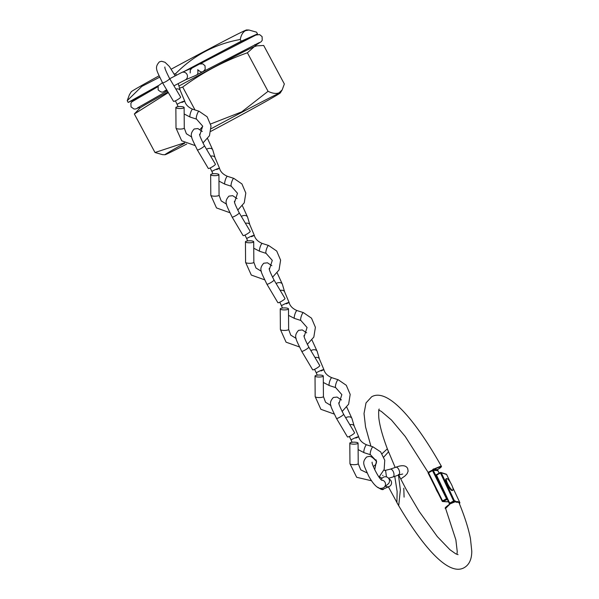 <?xml version="1.0" encoding="UTF-8"?>
<svg xmlns="http://www.w3.org/2000/svg" width="599" height="599" viewBox="0 0 599 599"><rect width="100%" height="100%" fill="white"/><g stroke="black" fill="none" stroke-linecap="round" stroke-linejoin="round"><path stroke-width="0.9" d="M184.836 143.109A65.441 1.108 151.8 0 0 165.017 154.737A65.441 1.108 151.8 0 0 166.694 154.093A65.441 1.108 151.8 0 0 186.693 144.052M210.87 131.346A65.441 1.108 151.8 0 0 280.31 92.912A65.441 1.108 151.8 0 0 278.602 93.496A65.441 1.108 151.8 0 0 211.155 128.725M210.676 123.963L241.711 111.871L268.053 91.31C272.515 93.451 276.161 93.961 278.992 92.852L282.166 89.917L284.353 83.995L263.695 45.472L256.829 45.846L254.246 46.715L247.394 52.779C224.123 61.016 202.567 72.434 182.717 87.042L179.558 88.135M250.779 37.43L250.644 37.168A65.605 1.116 151.8 0 0 248.922 37.797A65.605 1.116 151.8 0 0 185.383 70.907M256.829 45.846L255.331 46.198A65.605 1.116 151.8 0 0 253.759 46.827A65.605 1.116 151.8 0 0 178.936 86.039M184.185 71.423L241.195 41.219L257.495 33.911L256.559 32.166L248.967 30.025L246.548 29.95A65.441 1.108 151.8 0 0 244.871 30.594A65.441 1.108 151.8 0 0 171.292 69.14M248.967 30.025L245.62 30.624C242.932 31.987 241.142 34.944 240.259 39.482C215.093 44.034 193.537 55.46 175.589 73.737L174.174 73.932M158.99 75.856A65.441 1.108 151.8 0 0 131.256 91.767L129.399 94.762L127.22 100.684L141.828 86.398L159.596 77.226M135.082 99.322L128.149 102.429L127.22 100.684M128.149 102.429L158.346 85.612M176.368 75.189L175.589 73.737M241.195 41.219L240.259 39.482M257.495 33.911L253.706 36.022M167.997 92.014A65.605 1.116 151.8 0 0 139.926 108.075L134.348 113.99L168.334 92.583M158.316 85.65A65.605 1.116 151.8 0 0 135.007 99.172M268.053 91.31L247.394 52.779M195.004 109.954L182.717 87.042M165.017 154.737L162.606 154.662L155.006 152.513L184.38 142.832M199.991 129.519L202.739 126.344M155.006 152.513L134.348 113.99M185.031 80.056A4.133 4.051 -113.3 0 0 185.039 80.049L195.806 75.407A4.133 4.051 -113.3 0 0 196.644 74.912M197.745 69.709A4.133 4.051 -113.3 0 0 197.737 69.686L197.737 69.686C198.194 72.973 197.745 74.763 196.39 75.07L202.964 71.543C201.9 72.494 200.156 71.88 197.737 69.686M382.125 478.212L379.347 476.797M388.549 478.272L392.937 476.984A4.133 2.104 -109.1 0 0 392.959 476.984A4.133 2.104 -109.1 0 0 393.371 476.729A4.133 2.104 -109.1 0 0 393.244 471.533A4.133 2.104 -109.1 0 0 390.278 469.167A4.133 2.104 -109.1 0 0 390.256 469.174L395.842 467.242C402.071 464.846 406.025 465.281 407.694 468.538L408.121 471.121L407.17 473.622L405.059 475.913L400.731 478.99M380.814 479.282L382.836 477.628A4.133 4.013 50.7 0 1 388.781 478.586A4.133 4.013 50.7 0 1 388.07 484.022L384.064 487.309A4.133 4.013 50.7 0 0 381.57 480.031M388.991 478.93A4.133 3.961 -113.7 0 1 389.223 486.5A4.133 3.961 -113.7 0 1 385.479 486.141M383.989 469.953L385.636 470.792L386.467 476.901M355.821 438.071C360.546 436.079 357.843 436.566 353.829 438.431L351.007 439.868L352.055 442.279M364.185 452.687A4.133 0.898 -72.2 0 1 364.072 452.679A4.133 0.898 -72.2 0 1 364.065 452.679A4.133 0.898 -72.2 0 1 364.342 448.928A4.133 0.898 -72.2 0 1 366.498 444.81A4.133 0.898 -72.2 0 1 366.603 444.817A4.133 0.898 -72.2 0 1 366.618 444.817A4.133 0.898 -72.2 0 1 366.693 444.87M336.473 418.416A4.133 0.666 149.3 0 0 339.513 417.361A4.133 0.666 149.3 0 0 343.579 414.201L354.563 432.71A4.133 0.666 149.3 0 1 350.505 435.877A4.133 0.666 149.3 0 1 347.457 436.926L336.473 418.416C330.461 405.673 328.14 403.382 333.336 397.481L337.057 397.062L341.452 399.96M349.794 424.669A4.133 2.696 -16.5 0 1 354.204 426.121A4.133 2.696 -16.5 0 1 354.219 426.159M357.947 443.38A4.133 1.003 179.6 0 1 353.44 444.159A4.133 1.003 179.6 0 1 349.816 443.185A4.133 1.003 179.6 0 1 349.936 442.938A4.133 1.003 179.6 0 1 354.451 442.167A4.133 1.003 179.6 0 1 358.075 443.133A4.133 1.003 179.6 0 1 357.947 443.38M366.618 444.817C362.223 442.961 359.565 440.235 358.636 436.634L354.204 426.121M286.24 303.828C290.972 301.836 288.261 302.315 284.248 304.18L281.433 305.625L282.473 308.036M294.603 318.436A4.133 0.898 -72.2 0 1 294.498 318.436A4.133 0.898 -72.2 0 1 294.483 318.428A4.133 0.898 -72.2 0 1 294.76 314.677A4.133 0.898 -72.2 0 1 296.917 310.559A4.133 0.898 -72.2 0 1 297.022 310.567A4.133 0.898 -72.2 0 1 297.037 310.574A4.133 0.898 -72.2 0 1 297.111 310.626M266.892 284.166A4.133 0.666 149.3 0 0 269.939 283.117A4.133 0.666 149.3 0 0 273.998 279.95L284.982 298.459A4.133 0.666 149.3 0 1 280.924 301.626A4.133 0.666 149.3 0 1 277.876 302.682L266.892 284.166C260.879 271.429 258.558 269.138 263.755 263.231L267.476 262.811L271.871 265.709M280.212 290.425A4.133 2.696 -16.5 0 1 284.63 291.878A4.133 2.696 -16.5 0 1 284.637 291.915L282.369 284.255A4.133 2.696 -16.5 0 0 276.461 283.334A4.133 2.696 -16.5 0 0 276.124 283.529M288.374 309.129A4.133 1.003 179.6 0 1 283.859 309.908A4.133 1.003 179.6 0 1 280.235 308.942A4.133 1.003 179.6 0 1 280.362 308.695A4.133 1.003 179.6 0 1 284.869 307.916A4.133 1.003 179.6 0 1 288.493 308.882A4.133 1.003 179.6 0 1 288.374 309.129M300.983 320.487A4.133 0.898 -72.2 0 1 300.87 320.48A4.133 0.898 -72.2 0 1 301.207 316.504A4.133 0.898 -72.2 0 1 303.296 312.611A4.133 0.898 -72.2 0 1 303.401 312.618L297.022 310.567C292.641 308.717 289.983 305.984 289.062 302.383L284.63 291.878M321.034 370.953C325.759 368.962 323.056 369.441 319.035 371.305L316.22 372.75L314.565 369.328M329.39 385.561A4.133 0.898 -72.2 0 1 329.285 385.554A4.133 0.898 -72.2 0 1 329.278 385.554A4.133 0.898 -72.2 0 1 329.555 381.803A4.133 0.898 -72.2 0 1 331.711 377.684A4.133 0.898 -72.2 0 1 331.816 377.692A4.133 0.898 -72.2 0 1 331.824 377.692A4.133 0.898 -72.2 0 1 331.906 377.752M301.686 351.291A4.133 0.666 149.3 0 0 304.726 350.243A4.133 0.666 149.3 0 0 308.792 347.076L319.776 365.585A4.133 0.666 149.3 0 1 315.71 368.752A4.133 0.666 149.3 0 1 312.671 369.8L301.686 351.291C295.674 338.547 293.345 336.256 298.549 330.356L302.263 329.937L306.666 332.834M314.999 357.543A4.133 2.696 -16.5 0 1 319.417 358.996A4.133 2.696 -16.5 0 1 319.432 359.033L317.163 351.381A4.133 2.696 -16.5 0 0 311.248 350.452A4.133 2.696 -16.5 0 0 310.911 350.655M323.161 376.254A4.133 1.003 179.6 0 1 318.646 377.033A4.133 1.003 179.6 0 1 315.022 376.067A4.133 1.003 179.6 0 1 315.149 375.82A4.133 1.003 179.6 0 1 319.664 375.041A4.133 1.003 179.6 0 1 323.288 376.007A4.133 1.003 179.6 0 1 323.161 376.254M335.769 387.613A4.133 0.898 -72.2 0 1 335.665 387.605A4.133 0.898 -72.2 0 1 335.994 383.622A4.133 0.898 -72.2 0 1 338.083 379.736A4.133 0.898 -72.2 0 1 338.188 379.744L331.816 377.692C327.436 375.843 324.77 373.11 323.849 369.508L319.417 358.996M251.453 236.702C256.177 234.711 253.474 235.19 249.461 237.054L246.638 238.499L247.687 240.91M259.816 251.318A4.133 0.898 -72.2 0 1 259.704 251.31A4.133 0.898 -72.2 0 1 259.696 251.303A4.133 0.898 -72.2 0 1 259.973 247.552A4.133 0.898 -72.2 0 1 262.13 243.441A4.133 0.898 -72.2 0 1 262.235 243.441A4.133 0.898 -72.2 0 1 262.25 243.449A4.133 0.898 -72.2 0 1 262.325 243.501M232.105 217.04A4.133 0.666 149.3 0 0 235.145 215.992A4.133 0.666 149.3 0 0 239.211 212.825L250.195 231.341A4.133 0.666 149.3 0 1 246.137 234.501A4.133 0.666 149.3 0 1 243.089 235.557L232.105 217.04C226.093 204.304 223.771 202.013 228.968 196.105L232.689 195.693L237.084 198.591M245.425 223.3A4.133 2.696 -16.5 0 1 249.835 224.752A4.133 2.696 -16.5 0 1 249.85 224.79L247.582 217.13A4.133 2.696 -16.5 0 0 241.674 216.209A4.133 2.696 -16.5 0 0 241.337 216.404M253.579 242.011A4.133 1.003 179.6 0 1 249.072 242.782A4.133 1.003 179.6 0 1 245.44 241.816A4.133 1.003 179.6 0 1 245.568 241.569A4.133 1.003 179.6 0 1 250.083 240.791A4.133 1.003 179.6 0 1 253.706 241.764A4.133 1.003 179.6 0 1 253.579 242.011M266.188 253.362A4.133 0.898 -72.2 0 1 266.083 253.362A4.133 0.898 -72.2 0 1 266.42 249.379A4.133 0.898 -72.2 0 1 268.502 245.485A4.133 0.898 -72.2 0 1 268.614 245.493L262.235 243.441C257.855 241.592 255.196 238.866 254.268 235.265L249.835 224.752M216.666 169.577C221.39 167.585 218.687 168.072 214.667 169.936L211.851 171.374L212.9 173.785M225.022 184.192A4.133 0.898 -72.2 0 1 224.917 184.185A4.133 0.898 -72.2 0 1 224.91 184.185A4.133 0.898 -72.2 0 1 225.187 180.434A4.133 0.898 -72.2 0 1 227.335 176.316A4.133 0.898 -72.2 0 1 227.448 176.323A4.133 0.898 -72.2 0 1 227.455 176.323A4.133 0.898 -72.2 0 1 227.538 176.376M197.318 149.922A4.133 0.666 149.3 0 0 200.358 148.866A4.133 0.666 149.3 0 0 204.416 145.707L215.408 164.216A4.133 0.666 149.3 0 1 211.342 167.383A4.133 0.666 149.3 0 1 208.302 168.431L197.318 149.922C191.306 137.178 188.977 134.887 194.173 128.987L197.895 128.568L202.297 131.466M210.631 156.174A4.133 2.696 -16.5 0 1 215.048 157.627A4.133 2.696 -16.5 0 1 215.063 157.664M218.792 174.886A4.133 1.003 179.6 0 1 214.277 175.664A4.133 1.003 179.6 0 1 210.653 174.691A4.133 1.003 179.6 0 1 210.781 174.444A4.133 1.003 179.6 0 1 215.288 173.673A4.133 1.003 179.6 0 1 218.92 174.638A4.133 1.003 179.6 0 1 218.792 174.886M227.455 176.323C223.06 174.466 220.402 171.741 219.481 168.139L215.048 157.627M181.871 102.459C186.603 100.467 183.893 100.946 179.88 102.811L177.064 104.256L178.105 106.667M190.235 117.067A4.133 0.898 -72.2 0 1 190.13 117.06A4.133 0.898 -72.2 0 1 190.115 117.06A4.133 0.898 -72.2 0 1 190.392 113.308A4.133 0.898 -72.2 0 1 192.549 109.19A4.133 0.898 -72.2 0 1 192.653 109.198A4.133 0.898 -72.2 0 1 192.668 109.198A4.133 0.898 -72.2 0 1 192.743 109.258M162.524 82.797A4.133 0.666 149.3 0 0 165.571 81.749A4.133 0.666 149.3 0 0 169.629 78.581L180.613 97.09A4.133 0.666 149.3 0 1 176.555 100.258A4.133 0.666 149.3 0 1 173.508 101.306L162.524 82.797C156.511 70.053 154.19 67.762 159.386 61.862L161.61 61.27L165.032 62.289L169.382 66.504L175.155 75.826M175.844 89.049A4.133 2.696 -16.5 0 1 180.262 90.501A4.133 2.696 -16.5 0 1 180.269 90.546M183.998 107.76A4.133 1.003 179.6 0 1 179.49 108.539A4.133 1.003 179.6 0 1 175.866 107.573A4.133 1.003 179.6 0 1 175.994 107.326A4.133 1.003 179.6 0 1 180.501 106.547A4.133 1.003 179.6 0 1 184.125 107.513A4.133 1.003 179.6 0 1 183.998 107.76M196.614 119.119A4.133 0.898 -72.2 0 1 196.502 119.111A4.133 0.898 -72.2 0 1 196.839 115.128A4.133 0.898 -72.2 0 1 198.928 111.242A4.133 0.898 -72.2 0 1 199.033 111.249L192.653 109.198C188.273 107.348 185.615 104.615 184.687 101.014L180.262 90.501M398.447 474.857L400.357 489.832L398.694 505.766L388.414 486.86M398.47 474.43L400.387 478.309L398.844 475.509M404.093 497.125L403.786 488.215M379.212 409.035C378.665 409.162 378.523 411.992 378.785 417.518C379.676 426.054 382.918 437.502 388.504 451.863L383.817 457.037M432.875 469.436L441.231 466.015C415.811 420.887 387.875 387.403 371.635 396.793L366.011 402.917L364.02 413.542L365.555 426.937L370.931 446.203M437.008 469.99L437.188 470.567L437.405 469.676C442.803 466.022 441.59 465.955 433.773 469.459L433.571 470.35L432.935 469.758L428.42 472.199L432.897 469.781M437.158 469.998L437.629 470.028L437.57 470.814M441.171 486.208L432.965 469.751L432.508 470.627L428.555 472.768L442.571 500.891L446.525 498.75L432.508 470.627M439.202 473.143L437.629 470.028L439.187 473.158M433.421 468.942L433.773 469.459L437.457 469.638M455.996 501.76C457.426 501.37 458.377 501.573 458.841 502.366L458.841 502.366C464.554 516.158 468.425 528.236 470.447 538.591L471.78 551.207C471.75 559.294 469.212 564.79 464.165 567.687C448.337 576.702 421.913 545.801 396.897 502.628L397.13 491.517L394.756 476.355M458.841 502.366L455.959 502.164L456.124 501.775L455.959 502.164A85.717 20.007 -118.4 0 0 455.517 501.086L454.933 501.88L450.066 503.894L445.619 508.446C444.368 508.446 445.574 507.121 449.243 504.47L449.257 504.897M382.926 475.628L382.746 475.239M382.05 453.713L387.343 448.853L395.175 467.475M454.933 501.88L454.102 501.618L450.066 503.894M449.669 503.108L449.542 504.021L436.139 475.516L436.529 475.164L449.669 503.108L453.623 500.966L440.49 473.023L436.529 475.164L436.424 474.648L440.355 472.544M449.295 504.463L449.662 503.759M438.034 492.925A6.611 1.542 -118.4 0 1 437 491.15A6.611 1.542 -118.4 0 1 435.54 487.915M448.292 485.04A6.611 1.542 -118.4 0 1 446.555 478.594A6.611 1.542 -118.4 0 1 451.114 483.767A6.611 1.542 -118.4 0 1 452.851 490.214A6.611 1.542 -118.4 0 1 448.292 485.04M452.851 490.214L452.29 490.521A6.611 1.542 -118.4 0 1 447.73 485.34A6.611 1.542 -118.4 0 1 445.993 478.893L446.555 478.594M173.935 85.829L185.039 80.049A4.133 4.051 -113.3 0 0 186.963 74.336A4.133 4.051 -113.3 0 0 181.767 72.464L169.712 78.724M164.785 90.876A4.133 4.051 66.7 0 1 163.654 91.61L166.919 90.202M373.282 466.434A4.133 2.628 -39.8 0 0 373.506 466.314A4.133 2.628 -39.8 0 0 376.037 460.945L376.621 461.642M392.959 476.984L398.545 475.052A4.133 2.104 -109.1 0 0 398.829 469.601A4.133 2.104 -109.1 0 0 395.842 467.242M377.894 487.301C381.181 489.697 383.12 490.237 383.704 488.919A4.133 3.961 -113.7 0 1 379.511 488.222M345.705 417.78A4.133 2.696 -16.5 0 1 346.042 417.578A4.133 2.696 -16.5 0 1 351.95 418.506L354.211 426.144M370.556 454.738A4.133 0.898 -72.2 0 1 370.452 454.731A4.133 0.898 -72.2 0 1 370.788 450.748A4.133 0.898 -72.2 0 1 372.877 446.861A4.133 0.898 -72.2 0 1 372.982 446.861A4.133 0.898 -72.2 0 1 373.072 446.921M367.06 472.888L360.778 469.871L358.217 463.656A4.133 1.003 179.6 0 1 358.18 463.791A4.133 1.003 179.6 0 1 358.09 463.903A4.133 1.003 179.6 0 1 353.582 464.682A4.133 1.003 179.6 0 1 349.951 463.708L349.816 443.185M307.302 344.395L313.831 337.08L315.396 327.294L311.51 318.166L303.401 312.618A4.133 0.898 -72.2 0 1 303.491 312.678M296.168 338.442L290.755 335.126L288.636 329.405A4.133 1.003 179.6 0 1 288.598 329.54A4.133 1.003 179.6 0 1 288.508 329.652A4.133 1.003 179.6 0 1 284.001 330.431A4.133 1.003 179.6 0 1 280.377 329.465L280.235 308.942M342.089 411.52L348.625 404.205L350.183 394.419L346.297 385.292L338.188 379.744A4.133 0.898 -72.2 0 1 338.285 379.803M330.962 405.56L325.549 402.251L323.43 396.531A4.133 1.003 179.6 0 1 323.393 396.665A4.133 1.003 179.6 0 1 323.303 396.778A4.133 1.003 179.6 0 1 318.788 397.556A4.133 1.003 179.6 0 1 315.164 396.583L315.022 376.067M272.515 277.27L279.044 269.954L280.609 260.176L276.723 251.048L268.614 245.493A4.133 0.898 -72.2 0 1 268.704 245.553M261.381 271.317L255.968 268.008L253.849 262.28A4.133 1.003 179.6 0 1 253.811 262.414A4.133 1.003 179.6 0 1 253.721 262.527A4.133 1.003 179.6 0 1 249.214 263.305A4.133 1.003 179.6 0 1 245.583 262.34L245.44 241.816M206.543 149.286A4.133 2.696 -16.5 0 1 206.88 149.084A4.133 2.696 -16.5 0 1 212.795 150.012L215.056 157.649M231.401 186.244A4.133 0.898 -72.2 0 1 231.296 186.237A4.133 0.898 -72.2 0 1 231.626 182.253A4.133 0.898 -72.2 0 1 233.715 178.367A4.133 0.898 -72.2 0 1 233.82 178.367A4.133 0.898 -72.2 0 1 233.917 178.427M226.594 204.192L221.181 200.882L219.062 195.162A4.133 1.003 179.6 0 1 219.024 195.296A4.133 1.003 179.6 0 1 218.934 195.409A4.133 1.003 179.6 0 1 214.42 196.187A4.133 1.003 179.6 0 1 210.796 195.214L210.653 174.691M202.934 143.026L209.463 135.711L211.028 125.925L207.142 116.798L199.033 111.249A4.133 0.898 -72.2 0 1 199.123 111.309M191.8 137.066L186.386 133.757L184.267 128.036A4.133 1.003 179.6 0 1 184.23 128.171A4.133 1.003 179.6 0 1 184.14 128.283A4.133 1.003 179.6 0 1 179.633 129.062A4.133 1.003 179.6 0 1 176.009 128.096L175.866 107.573M447.348 499.364L443.043 501.483L447.73 501.76A0.659 0.636 93.4 0 1 447.378 501.835L442.706 501.558A0.659 0.636 93.4 0 1 442.182 501.206L428.143 473.075L442.167 501.168M437.188 470.567L433.571 470.35M428.397 472.222A0.659 0.636 -86.6 0 0 428.15 473.045L428.42 472.199A0.659 0.659 0 0 0 428.143 473.075M442.571 500.891L442.159 501.198A0.659 0.659 0 0 0 442.706 501.558A0.659 0.636 93.4 0 0 443.043 501.483L442.571 500.891M446.966 498.54L446.525 498.75L446.996 499.341A0.659 0.636 93.4 0 0 447.236 499.117M450.358 482.457L446.629 474.505L441.261 472.783L454.394 500.727L455.517 501.086M458.677 502.104L459.762 502.449L452.754 487.541M449.52 503.931L436.139 475.516A0.659 0.659 0 0 1 436.424 474.648L440.377 472.506L440.49 473.023L441.261 472.783A0.659 0.621 107.8 0 0 440.894 472.461A0.659 0.659 0 0 0 440.377 472.506L440.422 472.506A0.659 0.621 107.8 0 1 440.894 472.461L446.262 474.183A0.659 0.621 107.8 0 1 446.629 474.505L446.659 474.573M454.102 501.618A0.659 0.621 -72.2 0 0 454.394 500.727L453.623 500.966L454.102 501.618M452.709 487.399L459.762 502.449A0.659 0.621 107.8 0 1 459.47 503.34L459.508 503.34A0.659 0.659 0 0 0 459.792 502.479L459.785 502.524M436.147 475.464A0.659 0.621 107.8 0 1 436.401 474.693M280.31 92.912L282.166 89.917M254.687 44.715L255.466 46.168M166.679 89.798L164.231 91.205M162.464 82.692L158.188 85.859L158.143 89.85C160.569 92.089 162.404 92.68 163.654 91.61M167.346 90.921L137.448 107.932M157.822 86.735L131.9 101.808L130.889 103.223L131.024 106.892L134.004 109.025L135.741 108.966L139.447 107.461M192.534 67.822L181.767 72.464M190.175 72.951L190.28 70.053L192.032 68.046L199.549 64.018L202.829 63.868L205.023 65.793L205.195 69.312L203.443 71.326L199.617 73.445L259.404 42.536M200.163 63.779L255.855 35.056L259.584 34.577L262.092 36.606L262.227 40.275L261.209 41.69L255.152 45.576M384.064 487.309L383.293 487.818C381.219 488.694 379.332 488.552 377.655 487.399C374.772 485.482 371.769 481.686 368.647 476.01C363.69 464.607 361.594 462.578 366.61 457.015C369.823 456.251 370.744 455.255 376.037 460.945M383.704 488.919L389.223 486.5M398.545 475.052L402.7 474.019M381.99 480.368L382.005 480.368C378.882 479.073 371.215 463.319 372.144 462.166L372.144 462.173M384.768 470.5L390.278 469.167M366.603 444.817L372.982 446.861L380.65 451.901L384.76 460.204L384.169 469.451L379.04 477.074M358.12 449.594L364.065 452.679L370.452 454.731L376.472 461.065L374.712 469.728M351.007 439.868L349.352 436.454M358.217 463.656L358.075 443.133M371.545 480.78L356.682 477.298L349.951 463.708M346.799 407.223L351.95 418.506M343.579 414.201C339.933 407.043 338.36 403.187 338.869 402.633L338.869 402.633M288.538 315.351L294.483 318.428L300.87 320.48L307.062 327.503L304.195 336.451M281.433 305.625L279.77 302.203M288.636 329.405L288.493 308.882M299.313 346.896L286.075 342.171L280.377 329.465M277.225 272.972L282.369 284.255M273.998 279.95C270.351 272.792 268.786 268.944 269.288 268.389L269.288 268.389M316.22 372.743L317.268 375.161M323.333 382.476L329.278 385.554M329.285 385.554L335.665 387.605L341.849 394.629L338.982 403.576M323.43 396.531L323.288 376.007M334.107 414.021L320.869 409.297L315.164 396.583M312.012 340.097L317.163 351.381M308.792 347.076C305.146 339.918 303.573 336.061 304.075 335.507L304.075 335.515M253.751 248.226L259.696 251.303L266.083 253.362L272.275 260.385L269.408 269.325M246.638 238.499L244.984 235.085M253.849 262.28L253.706 241.764M264.526 279.778L251.288 275.046L245.583 262.34M242.43 205.854L247.582 217.13M239.211 212.825C235.564 205.674 233.992 201.818 234.501 201.264L234.501 201.264M227.448 176.323L233.82 178.367L241.929 183.923L245.815 193.05L244.257 202.829L237.721 210.144M218.964 181.1L224.91 184.185L231.296 186.237L237.481 193.26L234.613 202.2M211.851 171.374L210.197 167.96M219.062 195.162L218.92 174.638M229.739 212.652L216.501 207.928L210.796 195.214M207.643 138.728L212.795 150.012M204.416 145.707C200.777 138.549 199.205 134.693 199.707 134.139L199.707 134.139M184.17 113.982L190.115 117.06M177.064 104.256L175.402 100.834M178.203 83.561L180.269 90.524M190.13 117.06L196.502 119.111L202.694 126.134L199.826 135.082M184.267 128.036L184.125 107.513M194.945 145.527L181.707 140.802L176.009 128.096M169.629 78.581C165.983 71.423 164.418 67.567 164.92 67.013L164.92 67.021M376.239 460.361L376.022 459.815M428.165 472.439L405.261 436.514L391.469 420.026L381.316 411.393L378.86 410.135M441.231 466.015C442.062 466.531 440.789 467.752 437.435 469.661L437.15 470.417M400.379 478.294L406.197 489.435L419.21 511.486L437.285 536.569L449.894 549.695L455.644 553.753L458.055 554.652M456.94 554.345L457.232 551.529L455.869 539.849L445.619 508.446M450.455 482.614L446.659 474.535A0.659 0.659 0 0 0 446.262 474.183"/></g></svg>
